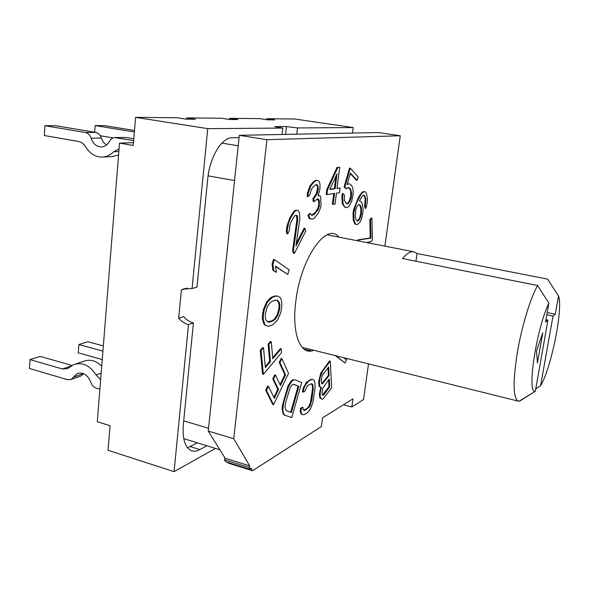 <?xml version="1.0" encoding="UTF-8"?>
<svg xmlns="http://www.w3.org/2000/svg" width="589" height="589" viewBox="0 0 589 589"><rect width="100%" height="100%" fill="white"/><g stroke="black" fill="none" stroke-linecap="round" stroke-linejoin="round"><path stroke-width="0.88" d="M352.472 133.055L353.179 127.541L294.736 119.007L266.758 118.713L266.655 119.67M266.758 118.713L274.702 119.891L267.737 119.832L259.712 118.639L229.533 118.323L237.897 119.582L229.901 119.515L221.449 118.242L186.639 117.881L195.46 119.228L186.183 119.147L177.26 117.778L135.58 117.344L207.748 128.645L192.051 288.514L183.01 289.162L181.383 289.943L178.666 318.215C181.464 321.461 184.74 323.582 188.509 324.568L174.057 471.656L215.471 448.398M353.179 127.541L297.511 127.96L286.475 126.547L274.68 126.606L282.749 128.078L207.748 128.645M229.533 118.323L229.416 119.442M186.639 117.881L186.514 119.155M135.58 117.344L133.254 145.446L119.508 143.105L133.482 142.678M119.508 143.105L97.281 421.717L110.069 425.7L108.03 450.276L174.057 471.656M273.274 377.814L274.054 378.02M282.175 380.177L282.934 380.384M265.867 367.013L266.022 365.681M261.847 358.664L261.096 358.988M286.475 126.547L285.577 134.402M187.508 447.773L197.352 442.84M178.666 318.215L183.643 316.639C186.418 319.864 189.673 321.962 193.42 322.941L188.509 324.568M181.383 289.943L187.221 288.154M268.886 396.721L269.409 396.419M276.315 392.384L277.529 391.656M288.551 384.897L289.817 384.094M309.284 351.088L309.564 349.211M330.694 182.914L330.93 180.587M239.06 137.576L232.147 137.745C221.692 137.392 209.603 157.366 207.689 179.211L196.969 287.167L192.051 288.514M282.013 134.476L282.749 128.078M193.42 322.941L183.341 424.433C182.281 438.996 184.998 447.758 191.484 450.71C194.039 451.594 196.822 451.218 199.848 449.569L206.813 445.74M296.782 134.174L297.511 127.96M261.479 354.887L260.677 354.681M94.652 132.23L95.146 125.604L104.393 125.59L134.491 130.5M100.27 135.75L113.176 137.922M95.146 125.604L134.373 131.936M134.366 132.061L133.821 131.943M102.236 359.555L78.256 352.848L78.874 344.506L87.901 341.723L103.325 345.927M102.913 351.132L78.874 344.506M118.838 151.52L113.655 151.726C110.614 154.863 107.102 156.637 103.119 157.042C95.926 157.381 90.088 153.972 85.604 146.808C83.771 143.812 81.4 142.023 78.477 141.448L44.293 135.529L44.919 125.707L85.39 132.51L95.639 132.392C98.334 132.981 100.211 134.859 101.286 138.017L103.296 142.148L106.381 145.137M111.814 156.622L118.551 155.047M133.806 138.776L125.994 137.465L115.201 137.59M44.919 125.707L55.535 125.685L95.639 132.392M113.655 151.726L119.044 148.877M133.659 140.624L114.767 137.598C112.484 137.804 110.717 139.056 109.473 141.353C107.64 144.732 105.07 146.587 101.757 146.933C96.721 146.904 93.172 143.996 91.104 138.224C90.014 135.014 88.107 133.114 85.39 132.51M83.454 373.588L81.046 375.937L71.114 379.449L67.499 379.684L29.45 368.464L30.017 359.592L62.316 368.957L67.558 368.648L73.404 364.753C82.114 361.779 89.675 365.173 96.088 374.935L101.153 373.109M101.72 366.034C95.757 360.49 89.631 358.951 83.343 361.425L75.937 363.899M100.631 379.706L96.088 374.935M71.114 379.449L77.137 373.64C83.159 371.887 87.709 374.737 90.78 382.195C91.818 385.265 93.644 387.26 96.265 388.158L99.872 389.219M30.017 359.592L40.317 356.411L71.976 365.497M81.046 375.937L80.141 376.253M233.723 438.702L249.707 465.862L225.167 458.257L208.234 431.067L239.296 135.33L378.315 132.54L400.262 135.757L266.913 139.681L233.723 438.702L208.234 431.067M225.167 458.257L224.416 459.788L225.653 461.761L250.134 469.381L248.97 467.416L224.416 459.788M250.134 469.381L250.87 467.835L252.556 470.707L228.193 463.116L227.759 462.417M300.427 412.226L300.994 411.439M308.319 407.161L309.652 406.381M365.276 196.748L365.07 198.552M320.519 397.877L320.151 398.142M310.477 404.746L309.313 405.519M301.016 410.923L300.257 411.402M239.296 135.33L266.913 139.681M249.707 465.862L248.97 467.416M252.556 470.707L321.38 426.554L322.514 417.859L352.973 398.834L351.854 406.999L363.553 399.497L368.515 363.877M384.897 246.136L400.262 135.757M338.896 237.131C326.792 221.302 300.405 258.468 295.722 302.083C291.577 334.316 300.846 356.212 313.775 350.256M277.507 296.164L275.313 295.862L271.809 297.018L269.747 298.483L266.684 301.855L263.533 309.203L262.569 314.239L262.414 318.973L264.078 324.546L266.788 325.908M274.224 259.867L273.502 259.366L272.089 264.159L272.965 270.491L275.505 271.816M275.571 266.53L287.071 273.973M295.847 215.257L296.76 216.509L296.878 219.918L292.578 250.767L293.543 253.344L293.963 252.512M304.476 229.231L304.123 228.215L296.311 243.478M297.416 210.354L295.155 210.42L293.455 211.841L289.935 217.621L286.865 226.272L286.328 231.006L286.799 233.804L287.395 232.662M319.216 195.769L318.156 195.673M317.265 180.484L315.689 180.293L313.164 181.979L309.983 185.874L307.362 193.199L307.178 196.542L308.032 195.695M316.153 184.593L317.493 186.315L317.574 187.788L316.411 193.59L312.973 198.589L313.142 201.519L313.878 200.768M317.338 198.935L318.656 201.298L318.811 204.184L317.927 208.131L315.579 212.069L311.559 215.316M309.976 214.19L309.704 213.505L307.922 215.331L309.254 218.593L310.683 218.939M338.925 167.32L337.077 167.298L326.733 189.665L326.137 194.451L326.947 194.326M333.757 193.553L332.402 204.243L333.197 204.103M339.316 188.134L337.048 188.215M350.116 168.712L349.52 168.049L344.109 186.89L345.78 188.627L346.148 188.355M348.055 187.611L349.903 189.187L350.632 190.873L350.764 195.644L349.137 201.357L346.95 203.757M342.923 194.142L342.224 193.435L341.87 196.836L342.342 203.838L344.764 207.144L346.266 207.519M348.725 183.812L347.267 184.04M350.264 173.608L356.352 180.271L356.507 179.748M363.472 195.143L364.429 196.122L365.173 198.949L364.591 205.959L365.209 208.27L365.578 207.1M364.046 191.565L362.11 192.08L358.495 197.278L353.717 209.331L353.025 212.997L353.26 219.933L354.858 223.997L356.485 224.512M371.247 218.968L371.232 218.055L369.818 219.675L370.231 237.941L357.832 239.885L357.862 240.842M335.318 355.616L344.484 362.603M320.791 387.51L319.326 394.299L319.871 397.869L321.447 398.9M329.619 361.955L329.568 360.917L320.747 373.124L318.605 382.217L319.194 386.436L320.63 387.348M312.582 379.507L310.808 379.397L306.309 382.452L303.21 388.136L302.437 391.913L303.306 391.442M311.559 383.881L312.523 386.406L312.472 389.064L310.455 402.596L308.459 407.006L307.127 408.442L303.652 410.113M302.312 407.927L302.297 407.316L300.368 408.42L300.243 411.807L301.17 413.905L302.577 414.523M294.986 379.839L292.873 379.78L291.327 380.811L287.896 386.178L282.425 405.239L282.116 408.501L283.103 413.868L284.303 415.105L291.018 417.306M281.557 359.349L281.137 358.414L279.193 362.412L284.796 374.714L280.033 384.632M275.173 375.723L274.739 374.803L272.766 378.86L277.765 389.351L273.892 397.428M268.113 386.995L267.671 386.089L265.661 390.212L272.766 404.54L273.09 403.855M280.46 349.608L280.379 348.585L272.685 357.744M270.55 342.489L270.461 341.473L268.098 344.212L269.666 361.337L265.264 366.586M262.775 348.555L262.679 347.532L260.257 350.33L262.569 374.17L263.261 373.338M300.493 411.733L300.979 411.866M343.512 404.746L351.854 406.999M282.624 381.039L281.38 381.827M276.359 384.978L275.836 385.302M266.662 390.86L266.14 391.17M318.008 199.038L317.964 199.494M316.808 210.251L316.639 211.804M272.781 358.775L281.159 348.776L281.476 352.649L263.364 374.376L261.06 350.536L263.482 347.738L265.359 367.617L270.454 361.543L268.901 344.41L271.257 341.672L272.781 358.775M276.815 300.199L278.59 302.415L279.076 304.528L278.987 308.356L277.102 315.093L274.437 319.113L272.037 320.777L267.664 321.866M335.966 176.089L334.383 188.59L329.884 189.224M358.841 204.508L359.894 205.495L360.792 208.764L360.755 213.203L359.805 217.356L359.003 219.027L357.081 220.941M344.742 357.957L344.801 358.716M328.633 379.853L328.993 386.715L322.463 395.042M327.999 367.808L328.397 375.384L321.83 383.623M293.749 384.367L298.093 386.185L290.649 412.248M272.759 324.789L269.254 326.144L267.384 326.1L264.888 324.745L263.231 319.164L263.386 314.43L264.351 309.394L267.502 302.047L272.619 297.209L276.116 296.046L277.942 296.201L280.335 297.703L281.189 299.698L281.851 303.261L281.667 307.863L280.732 312.722L277.721 319.871L272.759 324.789M267.848 322.087L270.115 321.999L272.832 320.968L275.24 319.297L277.898 315.277L279.782 308.54L279.871 304.719L279.392 302.599L277.478 300.199L275.262 300.191L272.538 301.112L270.086 302.724L267.34 306.788L265.396 313.709L265.33 317.618L265.845 319.753L267.848 322.087M274.319 259.543L289.133 269.821L287.778 274.459L275.512 266.11L276.374 272.398L273.782 270.668L272.906 264.336L274.319 259.543M294.338 253.506L293.381 250.936L297.681 220.072L297.57 216.656L297.187 215.574L295.95 215.199L294.581 215.994L291.408 221.147L289.95 224.873L289.28 230.77L287.616 233.966L287.145 231.168L288.617 222.782L290.752 217.775L294.264 211.988L295.972 210.575L298.049 210.258L299.514 212.909L299.867 218.563L295.965 245.863L304.911 228.37L305.824 230.976L294.338 253.506M321.079 205.075L320.504 207.932L318.251 213.292L314.121 218.335L312.678 219.071L310.042 218.747L308.717 215.486L310.499 213.66L311.728 215.471L314.268 214.374L318.06 209.706L319.326 206.121L319.437 201.438L318.597 199.244L317.478 198.846L313.93 201.666L313.768 198.729L317.199 193.729L317.817 191.565L318.362 187.928L317.464 184.931L316.33 184.497L313.105 186.897L311.36 189.4L309.777 194.9L307.981 196.689L308.165 193.347L310.786 186.014L313.966 182.111L316.484 180.433L317.972 180.536L319.525 182.119L320.026 184.725L319.908 189.474L318.053 195.953L319.864 195.658L320.666 197.138L321.079 205.075M327.513 189.798L337.85 167.423L339.72 167.247L337.018 188.458L340.103 188.024L339.507 192.684L336.422 193.148L335.038 204.052L333.16 204.376L334.552 193.435L326.91 194.584L327.513 189.798M337.048 173.755L329.766 189.481L335.148 188.723L337.048 173.755M348.099 187.574L346.531 188.752L344.859 187.015L350.271 168.167L358.105 176.855L357.096 180.396L350.411 173.078L347.098 184.637L348.902 183.724L350.278 184.247L351.677 185.734L352.627 187.67L353.164 191.027L353.039 194.591L351.67 201.467L348.681 206.724L346.892 207.718L345.507 207.276L344.079 205.878L343.092 203.971L342.629 196.969L342.982 193.567L344.425 195.033L344.374 200.584L346.538 203.676L347.687 203.897L349.873 201.49L351.125 198.154L351.662 193.155L350.654 189.312L349.248 187.839L348.099 187.574M362.912 212.511L361.425 219.233L360.093 222.009L357.044 224.74L355.587 224.129L353.989 220.072L353.753 213.137L355.55 205.708L357.324 201.313L361.241 194.009L364.282 191.44L365.71 192.169L366.594 193.987L367.44 198.758L367.264 202.726L365.924 208.396L365.305 206.091L365.894 199.075L364.51 195.386L363.597 195.062L362.544 195.762L359.327 200.901L361.175 201.526L362.08 203.323L363.082 208.543L362.912 212.511M360.527 217.496L361.477 213.336L361.513 208.896L360.615 205.62L359.04 204.464L357.295 205.833L355.793 209.669L355.219 216.789L356.139 220.036L357.729 221.125L358.797 220.374L360.527 217.496M358.576 240.982L358.546 240.025L370.923 238.074L370.518 219.807L371.931 218.18L372.395 240.017L371.004 241.681L366.211 242.477M347.061 358.539L345.044 363.052L336.024 355.793M343.556 357.67L345.529 359.327L345.426 358.134M321.034 388.828L321.616 387.429L320.968 387.68L319.908 386.62L319.319 382.408L320.328 376.695L322.971 370.695L330.274 361.094L331.636 387.849L322.941 399.114L321.631 399.077L320.173 396.765L320.239 392.362L321.034 388.828M323.994 394.637L329.693 386.899L329.28 378.985L322.662 388.49L321.977 393.71L322.382 395.005L323.052 395.307L323.994 394.637M321.211 380.523L321.719 383.572L322.404 383.903L329.096 375.561L328.647 366.947L322.86 374.597L321.969 376.393L321.211 380.523M305.087 391.059L303.173 392.112L303.946 388.335L305.588 384.764L308.71 381.083L311.537 379.588L312.995 379.471L314.055 380.229L314.924 382.401L315.027 388.239L312.928 402.427L310.374 409.097L307.311 412.86L304.484 414.538L302.989 414.774L301.899 414.104L300.972 412.013L301.097 408.626L303.018 407.514L303.07 409.465L303.843 410.327L305.021 410.297L309.181 407.205L310.293 405.254L311.846 399.813L313.186 389.255L312.892 384.816L312.148 383.903L310.992 383.859L308.172 385.383L306.817 386.782L305.087 391.059M291.746 417.549L285.054 415.311L283.854 414.074L283.147 412.167L282.875 408.714L283.986 401.521L288.654 386.377L292.078 381.009L293.624 379.979L295.222 379.817L301.708 382.614L291.746 417.549M286.357 410.761L291.378 412.499L298.837 386.384L293.926 384.33L292.6 384.617L291.334 385.78L290.127 387.827L285.702 402.154L285.024 407.787L286.357 410.761M285.562 374.913L279.966 362.61L281.91 358.613L288.544 373.374L273.532 404.753L266.442 390.426L268.451 386.296L274.327 398.333L278.538 389.557L273.546 379.066L275.512 375.009L280.46 385.545L285.562 374.913M548.882 303.144L545.539 322.028L547.947 320.099L535.327 391.251L519.667 401.087L518.136 401.109C513.048 397.936 512.798 381.643 517.392 352.237C521.78 326.284 530.483 297.835 537.595 285.51L548.882 303.144C536.365 328.537 526.507 394.505 535.327 391.251M542.778 332.719L537.433 362.964L536.527 351.051L542.778 332.719M546.828 314.747L553.012 316.05L555.28 314.231L547.218 312.538M553.012 316.05L540.569 385.81C551.304 368.051 563.408 307.973 558.527 296.068L555.28 314.231M545.959 319.68L547.947 320.099M415.944 261.229L417.078 253.52L414.015 251.834C410.614 251.113 406.771 253.351 402.493 258.542L537.595 285.51M535.754 388.858L540.569 385.81M558.527 296.068L547.66 279.142L417.078 253.52M199.848 449.569L190.306 446.617M91.104 138.224L101.286 138.017M116.048 137.664L125.994 137.465M62.316 368.957L71.232 365.968M83.417 373.647L73.5 377.137M183.694 420.855L208.528 428.255M208.094 175.839L234.547 180.573M290.105 382.379L290.856 382.578M304.138 386.119L304.874 386.31M312.479 388.335L313.201 388.526M319.945 390.323L320.659 390.514M325.29 391.744L325.989 391.928M336.371 168.822L337.144 168.955M348.71 170.869L349.461 170.994M304.064 349.174L311.25 350.963M337.762 357.575L338.454 357.751M221.869 143.12L238.199 145.77M186.396 288.249L183.01 289.162M103.119 157.042L113.162 156.564M78.528 373.154L77.137 373.64M219.866 449.746L183.739 438.665M533.339 392.502L519.108 401.205M302.12 347.355L518.136 401.109M286.791 226.934L287.609 227.096M295.656 228.672L296.458 228.827M303.144 230.13L303.931 230.292M327.116 234.827L414.015 251.834"/></g></svg>
